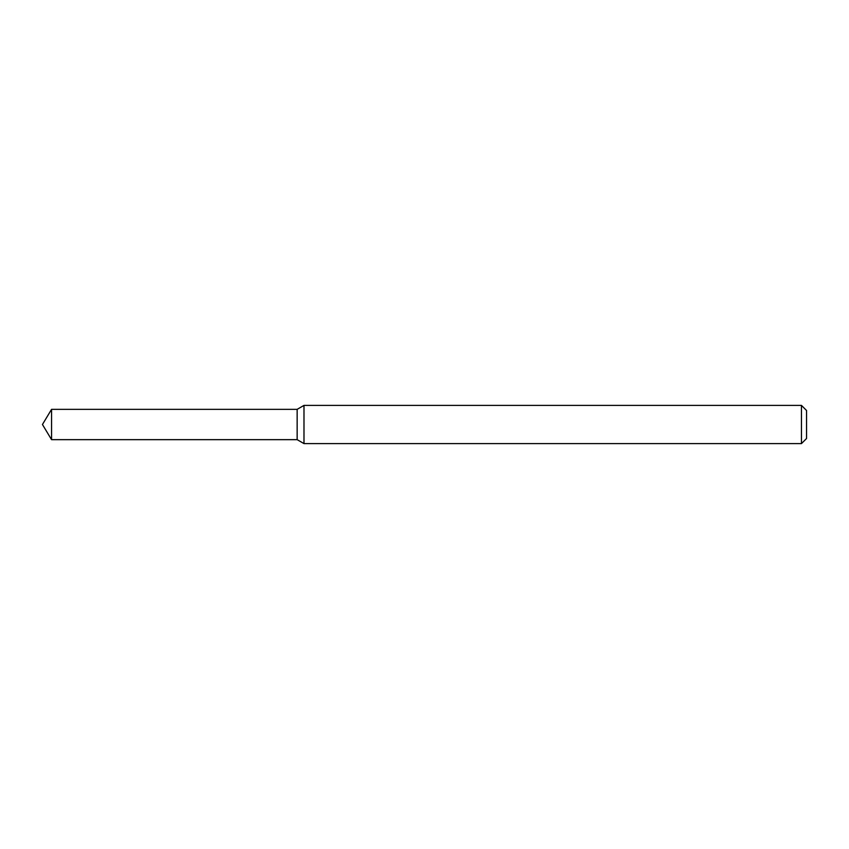<?xml version="1.0" encoding="UTF-8"?>
<svg xmlns="http://www.w3.org/2000/svg" width="849" height="849" viewBox="0 0 849 849"><rect width="100%" height="100%" fill="white"/><g stroke="black" fill="none" stroke-linecap="round" stroke-linejoin="round"><path stroke-width="1.27" d="M51.556 409.345L297.15 409.345L297.15 439.655L297.15 409.345L303.984 405.398L303.984 443.603L297.15 439.655L51.556 439.655L51.556 409.345L42.45 424.5L51.556 439.655M801.456 443.603L801.456 405.398L806.55 410.492L806.55 438.509L801.456 443.603L303.984 443.603M801.456 405.398L303.984 405.398"/></g></svg>
